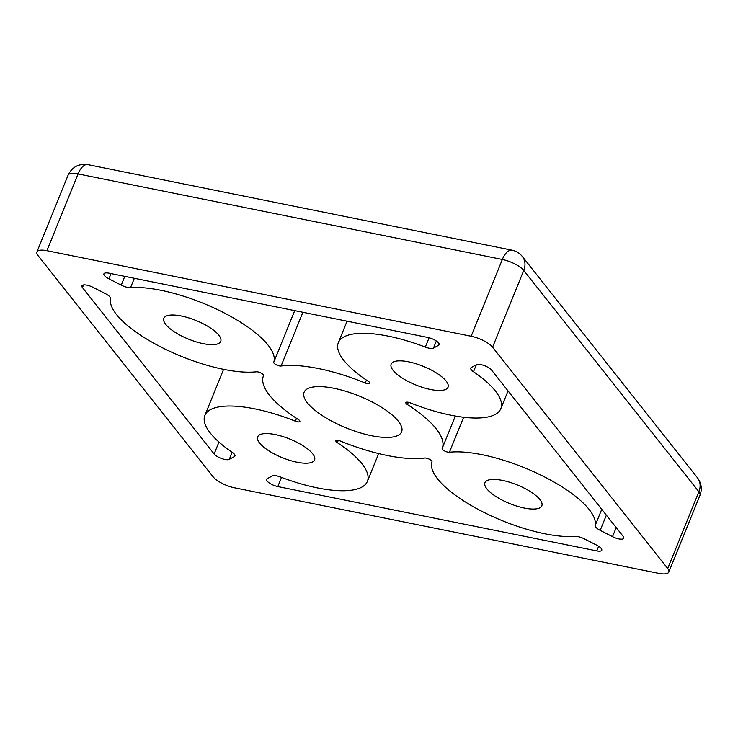 <?xml version="1.0" encoding="UTF-8"?>
<svg xmlns="http://www.w3.org/2000/svg" width="738" height="738" viewBox="0 0 738 738"><rect width="100%" height="100%" fill="white"/><g stroke="black" fill="none" stroke-linecap="round" stroke-linejoin="round"><path stroke-width="1.11" d="M371.62 435.743A52.619 17.214 22.1 0 1 304.102 392.238A52.619 17.214 22.1 0 1 334.083 388.317A52.619 17.214 22.1 0 1 401.601 431.831A52.619 17.214 22.1 0 1 371.62 435.743M297.073 462.228A30.692 10.046 22.1 0 1 257.682 436.85A30.692 10.046 22.1 0 1 275.182 434.562A30.692 10.046 22.1 0 1 314.563 459.94A30.692 10.046 22.1 0 1 297.073 462.228M430.531 389.498A30.692 10.046 22.1 0 1 391.149 364.12A30.692 10.046 22.1 0 1 408.64 361.841A30.692 10.046 22.1 0 1 448.021 387.219A30.692 10.046 22.1 0 1 430.531 389.498M524.358 508.067A30.692 10.046 22.1 0 1 484.967 482.68A30.692 10.046 22.1 0 1 502.458 480.401A30.692 10.046 22.1 0 1 541.849 505.779A30.692 10.046 22.1 0 1 524.358 508.067M203.245 343.668A30.692 10.046 22.1 0 1 163.864 318.29A30.692 10.046 22.1 0 1 181.354 316.002A30.692 10.046 22.1 0 1 220.736 341.38A30.692 10.046 22.1 0 1 203.245 343.668M410.356 402.883A87.693 28.69 -157.9 0 0 450.853 415.19A87.693 28.69 -157.9 0 0 500.834 408.658A87.693 28.69 -157.9 0 0 473.482 371.749A8.773 2.869 22.1 0 1 470.752 368.059A8.773 2.869 22.1 0 1 471.305 367.478L476.425 364.692A8.773 2.869 22.1 0 1 480.872 364.618A8.773 2.869 22.1 0 1 491.573 370.098L623.241 536.48A8.773 2.869 22.1 0 1 623.795 538.251A8.773 2.869 22.1 0 1 612.522 536.664L600.197 530.354A8.773 2.869 22.1 0 1 595.169 525.511A87.693 28.69 -157.9 0 0 543.242 476.268A87.693 28.69 -157.9 0 0 449.414 452.246A4.382 1.439 22.1 0 1 447.781 452.126A4.382 1.439 22.1 0 1 442.154 448.501A4.382 1.439 22.1 0 1 442.154 448.492A96.457 31.568 -157.9 0 0 442.228 448.326A96.457 31.568 -157.9 0 0 407.413 404.581A4.382 1.439 22.1 0 1 405.826 402.597A4.382 1.439 22.1 0 1 410.356 402.883M340.458 441.066A96.457 31.568 -157.9 0 0 387.256 455.503A96.457 31.568 -157.9 0 0 424.636 458.04A4.382 1.439 22.1 0 1 429.424 459.248A4.382 1.439 22.1 0 1 431.97 461.757A87.693 28.69 -157.9 0 0 544.681 533.749A87.693 28.69 -157.9 0 0 575.151 536.415A8.773 2.869 22.1 0 1 584.468 538.925L596.793 545.234A8.773 2.869 22.1 0 1 601.774 550.244A8.773 2.869 22.1 0 1 596.774 550.899L277.82 486.573A8.773 2.869 22.1 0 1 266.566 479.322A8.773 2.869 22.1 0 1 267.119 478.75L272.239 475.955A8.773 2.869 22.1 0 1 280.385 476.969A87.693 28.69 -157.9 0 0 317.395 487.91A87.693 28.69 -157.9 0 0 367.376 481.388A87.693 28.69 -157.9 0 0 337.34 442.671A4.382 1.439 22.1 0 1 335.836 440.734A4.382 1.439 22.1 0 1 340.458 441.066M110.534 298.549A87.693 28.69 -157.9 0 0 223.577 369.351A87.693 28.69 -157.9 0 0 256.289 371.814A4.382 1.439 22.1 0 1 261.095 373.077A4.382 1.439 22.1 0 1 263.549 375.568A4.382 1.439 22.1 0 1 263.549 375.577A96.457 31.568 -157.9 0 0 263.475 375.743A96.457 31.568 -157.9 0 0 298.3 419.479A4.382 1.439 22.1 0 1 299.877 421.472A4.382 1.439 22.1 0 1 297.377 421.795A4.382 1.439 22.1 0 1 295.357 421.177A87.693 28.69 -157.9 0 0 204.878 415.402A87.693 28.69 -157.9 0 0 232.221 452.32A8.773 2.869 22.1 0 1 234.952 456.01A8.773 2.869 22.1 0 1 234.398 456.582L229.278 459.377A8.773 2.869 22.1 0 1 221.695 458.566A8.773 2.869 22.1 0 1 214.131 453.971L82.462 287.589A8.773 2.869 22.1 0 1 81.909 285.818A8.773 2.869 22.1 0 1 86.909 285.163A8.773 2.869 22.1 0 1 93.182 287.405L105.506 293.715A8.773 2.869 22.1 0 1 110.534 298.549M281.077 366.02A4.382 1.439 22.1 0 1 279.379 365.91A4.382 1.439 22.1 0 1 273.743 362.312A87.693 28.69 -157.9 0 0 225.367 313.521A87.693 28.69 -157.9 0 0 130.552 287.645A8.773 2.869 22.1 0 1 127.508 287.377A8.773 2.869 22.1 0 1 121.235 285.145L108.91 278.835A8.773 2.869 22.1 0 1 103.929 273.816A8.773 2.869 22.1 0 1 108.929 273.161L427.892 337.487A8.773 2.869 22.1 0 1 439.138 344.738A8.773 2.869 22.1 0 1 438.584 345.319L433.464 348.105A8.773 2.869 22.1 0 1 429.027 348.188A8.773 2.869 22.1 0 1 425.319 347.091A87.693 28.69 -157.9 0 0 338.336 342.681A87.693 28.69 -157.9 0 0 368.363 381.389A4.382 1.439 22.1 0 1 369.867 383.326A4.382 1.439 22.1 0 1 367.367 383.649A4.382 1.439 22.1 0 1 365.245 382.994A96.457 31.568 -157.9 0 0 281.077 366.02L302.894 312.285M37.998 255.542L213.144 476.849A17.537 5.738 -157.9 0 0 234.546 487.809L658.813 573.371A17.537 5.738 -157.9 0 0 668.803 572.07A17.537 5.738 -157.9 0 0 667.705 568.528L492.569 347.211A17.537 5.738 -157.9 0 0 471.158 336.251L46.891 250.689A17.537 5.738 -157.9 0 0 36.9 251.999A17.537 5.738 -157.9 0 0 37.998 255.542M433.464 348.105L436.342 341.011M134.353 278.291L130.552 287.645M463.621 417.256L449.414 452.246M471.158 336.251L502.338 259.472A17.537 8.284 -78.6 0 1 512.052 250.191L87.794 164.629A17.537 8.284 101.4 0 0 78.071 173.919L502.338 259.472A17.537 5.738 22.1 0 1 523.74 270.44L698.886 491.748A17.537 14.354 -38.4 0 0 697.484 477.809C701.46 483.252 702.29 489.082 699.984 495.29L668.803 572.07M697.484 477.809L522.338 256.492A17.537 14.354 141.6 0 1 523.74 270.44L492.569 347.211M87.794 164.629C78.652 163.476 72.075 167 68.071 175.22A17.537 5.738 22.1 0 1 78.071 173.919L46.891 250.689M699.984 495.29A17.537 5.738 22.1 0 0 698.886 491.748L667.705 568.528M365.245 382.994L366.417 380.098M425.319 347.091L429.101 337.773M438.584 345.319L439.147 343.945M111.041 273.595L108.91 278.835M273.743 362.312L294.72 310.633M595.169 525.511L601.747 509.312M612.522 536.664L616.212 527.587M476.333 364.747L473.482 371.749M408.345 402.275L407.413 404.581M338.262 440.392L337.34 442.671M281.538 477.412L277.82 486.573M598.647 546.295L596.774 550.899M82.462 287.589L83.542 284.933M218.965 442.062L214.131 453.971M232.156 452.274L229.278 459.377M295.357 421.177L296.51 418.326M124.796 276.363L121.235 285.145M606.368 515.152L600.197 530.354M234.961 455.208L234.398 456.582M522.338 256.492C519.635 253.162 516.203 251.058 512.052 250.191M68.071 175.22L36.9 251.999M347.063 321.187L338.336 342.681M508.039 390.9L500.834 408.658M455.337 416.038L442.228 448.326M378.659 453.584L367.376 481.388M223.577 369.351L204.878 415.402"/></g></svg>
